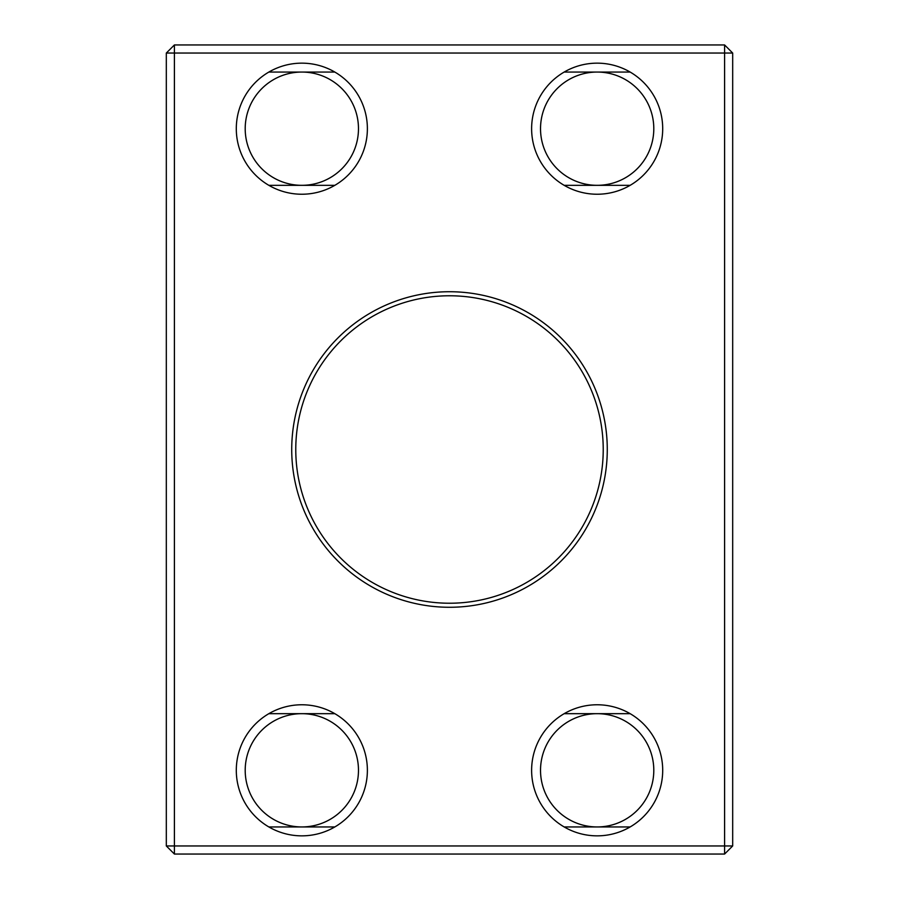 <?xml version="1.0" encoding="UTF-8"?>
<svg xmlns="http://www.w3.org/2000/svg" width="899" height="899" viewBox="0 0 899 899"><rect width="100%" height="100%" fill="white"/><g stroke="black" fill="none" stroke-linecap="round" stroke-linejoin="round"><path stroke-width="1.35" d="M597.161 704.771A65.537 65.537 0 0 1 653.921 803.077A65.537 65.537 0 0 1 540.4 803.077A65.537 65.537 0 0 1 597.161 704.771M301.839 704.771A65.537 65.537 0 0 1 358.6 803.077A65.537 65.537 0 0 1 245.079 803.077A65.537 65.537 0 0 1 301.839 704.771M301.839 63.155A65.537 65.537 0 0 1 358.6 161.46A65.537 65.537 0 0 1 245.079 161.46A65.537 65.537 0 0 1 301.839 63.155M597.161 63.155A65.537 65.537 0 0 1 653.921 161.46A65.537 65.537 0 0 1 540.4 161.46A65.537 65.537 0 0 1 597.161 63.155M449.5 291.726A157.775 157.775 0 0 1 586.137 528.387A157.775 157.775 0 0 1 312.863 528.387A157.775 157.775 0 0 1 449.5 291.726M724.594 845.959L724.594 53.041L174.406 53.041L174.406 845.959L724.594 845.959L724.594 854.05L174.406 854.05L166.315 845.959L166.315 53.041L174.406 53.041L174.406 44.95L724.594 44.95L724.594 53.041L732.685 53.041L732.685 845.959L724.594 845.959M174.406 854.05L174.406 845.959L166.315 845.959M166.315 53.041L174.406 44.95M732.685 845.959L724.594 854.05M724.594 44.95L732.685 53.041M268.868 72.055L334.81 72.055M268.868 713.671L334.81 713.671M449.5 295.771A153.729 153.729 0 0 0 295.771 449.5A153.729 153.729 0 0 0 449.5 603.229A153.729 153.729 0 0 0 603.229 449.5A153.729 153.729 0 0 0 449.5 295.771M597.161 185.329A56.637 56.637 0 0 0 653.798 128.692A56.637 56.637 0 0 0 597.161 72.055A56.637 56.637 0 0 0 540.524 128.692A56.637 56.637 0 0 0 597.161 185.329M597.161 72.055A56.637 56.637 0 0 0 548.109 157.01A56.637 56.637 0 0 0 646.212 157.01A56.637 56.637 0 0 0 597.161 72.055M301.839 185.329A56.637 56.637 0 0 0 358.476 128.692A56.637 56.637 0 0 0 301.839 72.055A56.637 56.637 0 0 0 245.202 128.692A56.637 56.637 0 0 0 301.839 185.329M301.839 72.055A56.637 56.637 0 0 0 252.788 157.01A56.637 56.637 0 0 0 350.891 157.01A56.637 56.637 0 0 0 301.839 72.055M301.839 826.945A56.637 56.637 0 0 0 358.476 770.308A56.637 56.637 0 0 0 301.839 713.671A56.637 56.637 0 0 0 245.202 770.308A56.637 56.637 0 0 0 301.839 826.945M301.839 713.671A56.637 56.637 0 0 0 252.788 798.627A56.637 56.637 0 0 0 350.891 798.627A56.637 56.637 0 0 0 301.839 713.671M597.161 826.945A56.637 56.637 0 0 0 653.798 770.308A56.637 56.637 0 0 0 597.161 713.671A56.637 56.637 0 0 0 540.524 770.308A56.637 56.637 0 0 0 597.161 826.945M597.161 713.671A56.637 56.637 0 0 0 548.109 798.627A56.637 56.637 0 0 0 646.212 798.627A56.637 56.637 0 0 0 597.161 713.671M630.132 72.055L564.19 72.055L630.132 72.055M630.132 713.671L564.19 713.671M268.868 185.329L334.81 185.329M268.868 826.945L334.81 826.945M630.132 185.329L564.19 185.329M630.132 826.945L564.19 826.945L630.132 826.945"/></g></svg>
